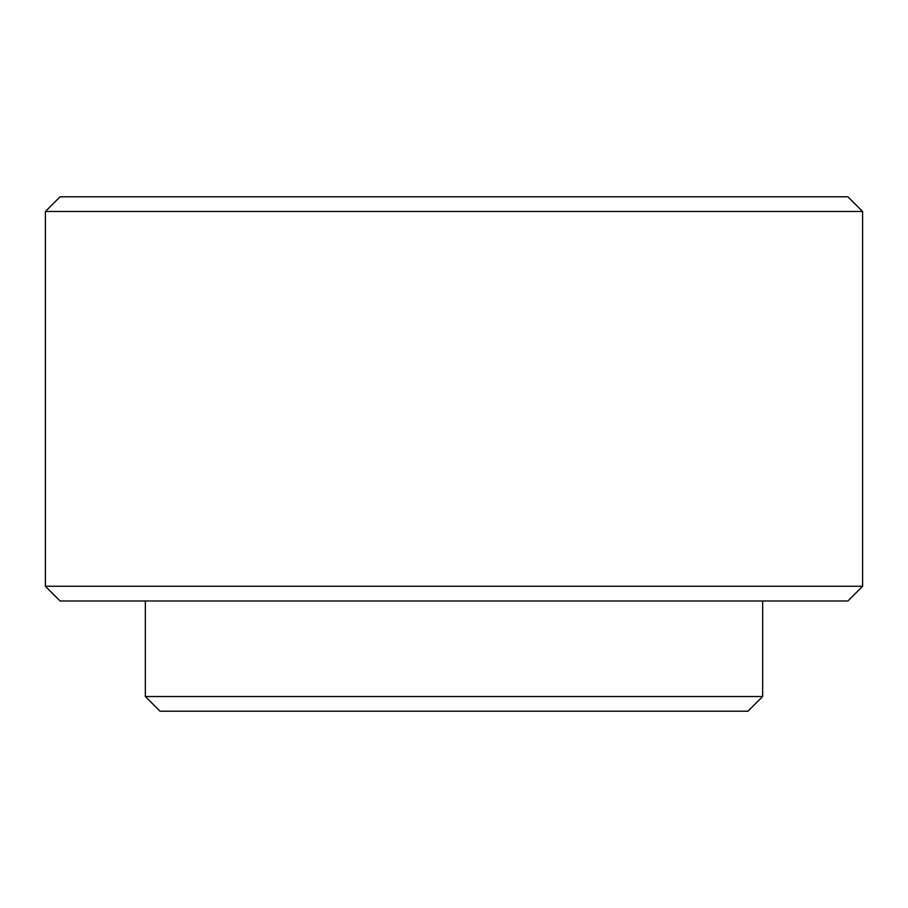 <?xml version="1.0" encoding="UTF-8"?>
<svg xmlns="http://www.w3.org/2000/svg" width="908" height="908" viewBox="0 0 908 908"><rect width="100%" height="100%" fill="white"/><g stroke="black" fill="none" stroke-linecap="round" stroke-linejoin="round"><path stroke-width="1.36" d="M762.652 696.515L747.954 711.214L160.046 711.214L145.348 696.515L762.652 696.515L762.652 600.982M862.6 586.284L847.902 600.982L60.098 600.982L45.4 586.284L862.6 586.284L862.6 211.485L45.4 211.485L45.4 586.284M45.4 211.485L60.098 196.786L847.902 196.786L862.6 211.485M145.348 696.515L145.348 600.982"/></g></svg>
